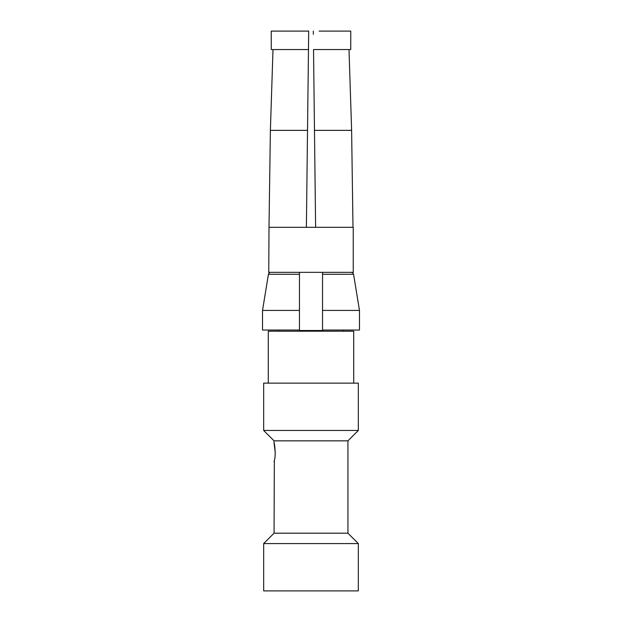<?xml version="1.0" encoding="UTF-8"?>
<svg xmlns="http://www.w3.org/2000/svg" width="622" height="622" viewBox="0 0 622 622"><rect width="100%" height="100%" fill="white"/><g stroke="black" fill="none" stroke-linecap="round" stroke-linejoin="round"><path stroke-width="0.93" d="M268.292 383.136L268.292 331.199L353.708 331.199L353.708 383.136M263.674 383.136L358.326 383.136L358.326 430.463L263.674 430.463L263.674 383.136M347.939 440.85L347.939 533.186L274.061 533.186L274.333 460.498C276.082 456.571 274.597 442.639 274.061 443.159L274.061 440.85L347.939 440.85L358.326 430.463M347.939 533.186L358.326 543.574L263.674 543.574L274.061 533.186M263.674 543.574L263.674 590.9L358.326 590.9L358.326 543.574M319.125 31.1L350.754 31.1L350.738 49.566L350.754 31.1M308.691 31.1L299.788 31.1L308.691 31.1L308.473 49.566L308.691 31.1M299.788 31.1L271.246 31.1L271.262 49.566L308.473 49.566L307.525 130.363L270.383 130.363L272.996 49.566M269.007 227.318L268.758 272.335L353.242 272.335L353.242 227.318L269.007 227.318L270.383 130.363M262.523 310.425L262.523 330.041L299.454 330.041L299.454 310.425L262.523 310.425L268.44 274.271C269.139 272.84 269.894 272.195 270.718 272.335M352.993 227.318L351.617 130.363L314.475 130.363L313.527 49.566L350.738 49.566M315.618 227.318L314.475 130.363M306.382 227.318L307.525 130.363M351.617 130.363L349.004 49.566M313.348 34.366L313.309 31.1M274.061 461.625L274.201 461.073M275.235 452.396L274.061 443.159M322.546 330.041L359.477 330.041L359.477 310.425L322.546 310.425L322.546 330.507L299.454 330.507L299.454 330.041M299.454 274.271L299.454 310.425L299.454 272.444L299.454 274.271L268.44 274.271M322.546 274.271L322.546 310.425L322.546 272.335L322.546 274.271L353.56 274.271L359.477 310.425M274.061 440.85L263.674 430.463M343.321 331.199L343.321 330.041M278.679 331.199L278.679 330.041M353.56 274.271L352.744 272.848L351.29 272.335"/></g></svg>
